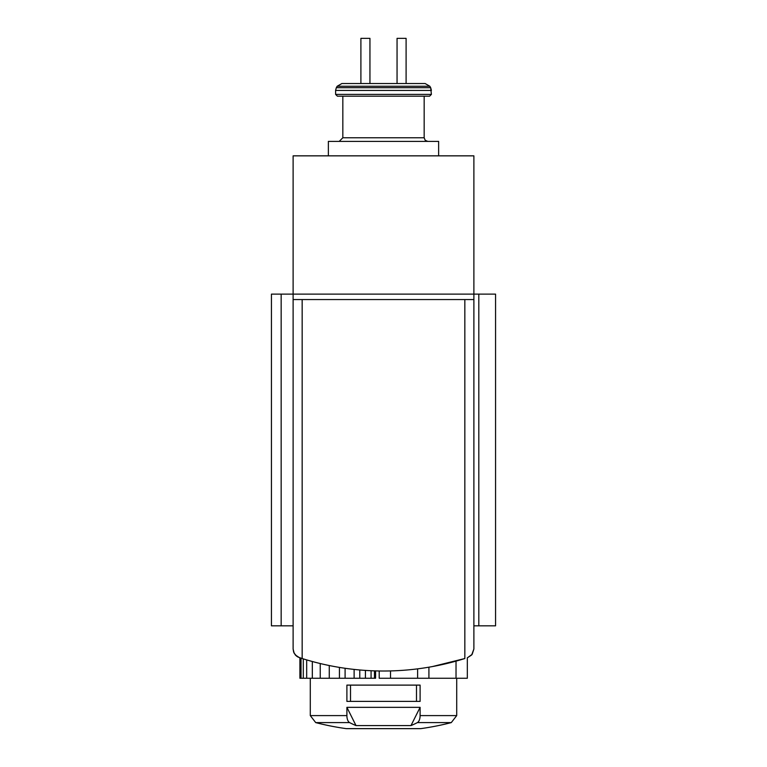 <?xml version="1.0" encoding="UTF-8"?>
<svg xmlns="http://www.w3.org/2000/svg" width="767" height="767" viewBox="0 0 767 767"><rect width="100%" height="100%" fill="white"/><g stroke="black" fill="none" stroke-linecap="round" stroke-linejoin="round"><path stroke-width="1.15" d="M293.119 625.824L271.432 625.824L271.432 294.125L293.119 294.125L293.119 649.035L293.636 652.065L295.554 655.21L296.944 656.418L294.135 653.196L293.119 649.035L293.694 652.209L295.343 654.98L297.864 656.993L302.16 658.527A271.144 271.144 0 0 0 464.84 658.527L432.31 666.59M356.013 725.582L410.987 725.582L420.105 707.347L346.895 707.347L346.895 715.601A7.229 3.614 90 0 0 349.608 722.6A271.144 135.567 90 0 0 356.013 725.582L346.895 707.347M420.105 707.347L420.105 715.601A7.229 3.614 90 0 1 417.392 722.6A271.144 135.567 90 0 1 410.987 725.582M349.608 722.6L315.716 722.6L310.29 715.601L310.29 678.249M420.105 701.383L346.895 701.383L346.895 685.113L420.105 685.113L420.105 701.383M397.057 83.536L425.139 83.536L406.098 83.536L406.098 38.35L397.057 38.35L397.057 83.536L369.943 83.536L397.057 83.536M336.32 87.706L337.164 86.249L341.861 83.536L425.139 83.536L429.836 86.249L430.68 87.706L336.32 87.706L335.601 90.42L431.399 90.42L430.68 87.706L431.399 94.389L429.597 96.191L342.83 96.191L342.83 137.772L339.215 141.387L342.83 137.772L424.17 137.772L425.206 140.303L427.785 141.387L425.206 140.303L424.17 137.772L424.17 96.191M360.902 83.536L369.943 83.536L369.943 38.35L360.902 38.35L360.902 83.536M299.351 657.626L295.314 654.941M293.119 155.845L293.119 294.125L473.881 294.125L473.881 155.845L293.119 155.845M467.649 657.626L472.156 654.347L473.881 649.035L471.686 654.941L467.649 657.626L472.156 654.347L473.881 649.035L473.881 294.125L495.568 294.125L495.568 625.824L473.881 625.824M293.119 299.552L473.881 299.552M337.403 96.191L335.601 94.389L431.399 94.389L429.597 96.191L337.403 96.191L335.601 94.389L335.601 90.42M328.372 155.845L328.372 141.387L438.628 141.387L438.628 155.845M350.509 701.383L350.509 685.113M416.491 701.383L416.491 685.113M374.459 670.866L374.459 678.249L375.59 678.249L375.59 670.904M374.459 678.249L371.075 678.249L371.075 670.732M371.075 678.249L365.428 678.249L365.428 670.416M365.428 678.249L359.771 678.249L359.771 669.974M359.771 678.249L354.124 678.249L354.124 669.418M354.124 678.249L345.092 678.249L345.092 668.287M345.092 678.249L339.436 678.249L339.436 667.415M339.436 678.249L329.273 678.249L329.273 665.535M329.273 678.249L320.232 678.249L320.232 663.532M320.232 678.249L312.322 678.249L312.322 661.509M312.322 678.249L306.675 678.249L306.675 659.908M306.675 678.249L303.291 678.249L303.291 658.882M303.291 678.249L301.028 678.249L301.028 658.172M301.028 678.249L299.897 678.249L299.897 657.808M467.333 657.731L467.333 678.249L379.205 678.249L379.205 670.981M456.029 678.249L456.029 661.135M428.916 678.249L428.916 667.185M417.622 678.249L417.622 668.862M390.508 678.249L390.508 670.924M315.716 722.6A271.144 271.144 0 0 0 346.195 728.631L420.805 728.631A271.144 271.144 0 0 0 451.284 722.6L456.71 715.601L456.71 678.249M417.392 722.6L451.284 722.6M310.29 715.601L346.895 715.601M420.105 715.601L456.71 715.601M281.163 625.824L281.163 294.125M464.84 658.527L464.84 299.552M302.16 658.527L302.16 299.552M478.809 625.824L478.809 294.125M337.164 86.249L429.836 86.249L425.139 83.536M420.306 728.631L420.805 728.631M346.444 728.65L420.556 728.65L346.444 728.65"/></g></svg>
